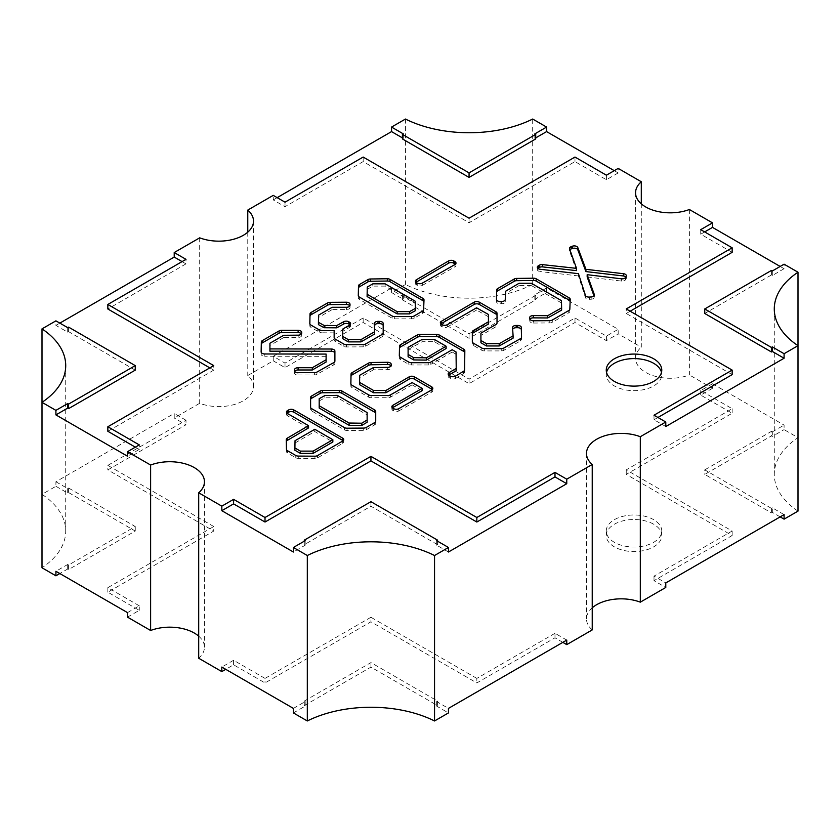 <?xml version="1.0" encoding="UTF-8"?>
<svg xmlns="http://www.w3.org/2000/svg" width="840" height="840" viewBox="0 0 840 840"><rect width="100%" height="100%" fill="white"/><g stroke="black" fill="none" stroke-linecap="round" stroke-linejoin="round"><path stroke-width="0.63" stroke-dasharray="4.2 3.15" d="M653.646 524.202A27.762 16.023 0 0 0 623.396 520.737A27.762 16.023 0 0 0 606.26 535.542A27.762 16.023 0 0 0 614.387 546.872A27.762 16.023 0 0 0 644.637 550.347A27.762 16.023 0 0 0 661.773 535.542A27.762 16.023 0 0 0 653.646 524.202M614.387 542.336A27.762 16.023 180 0 1 606.26 531.006A27.762 16.023 180 0 1 623.396 516.201A27.762 16.023 180 0 1 653.646 519.677A27.762 16.023 180 0 1 661.773 531.006A27.762 16.023 180 0 1 644.637 545.811A27.762 16.023 180 0 1 614.387 542.336M606.543 372.362A27.762 16.023 0 0 0 606.26 374.63A27.762 16.023 0 0 0 614.387 385.959A27.762 16.023 0 0 0 644.637 389.435A27.762 16.023 0 0 0 661.773 374.63A27.762 16.023 0 0 0 661.49 372.362M198.702 636.153A34.692 20.034 180 0 1 204.446 647.199A34.692 20.034 180 0 1 198.702 658.245M537.873 268.38A3.612 2.079 0 0 0 537.295 269.514A3.612 2.079 0 0 0 538.356 270.984A3.612 2.079 0 0 0 540.204 271.562L540.204 269.294M578.434 273.661L578.434 275.93L585.449 297.654A3.612 2.079 0 0 0 586.436 298.746A3.612 2.079 0 0 0 589.386 299.344L589.386 297.077M294.651 371.48A3.612 2.079 0 0 0 294.546 371.774L294.346 372.561A3.612 2.079 0 0 0 294.305 372.855A3.612 2.079 0 0 0 295.365 374.336A3.612 2.079 0 0 0 297.917 374.945L297.917 372.677M261.177 352.202L261.135 354.133A3.612 2.079 0 0 0 261.135 354.165A3.612 2.079 0 0 0 262.196 355.635A3.612 2.079 0 0 0 264.736 356.244L264.736 353.976M496.514 299.744L496.471 301.675A3.612 2.079 0 0 0 496.471 301.697A3.612 2.079 0 0 0 497.532 303.167A3.612 2.079 0 0 0 500.084 303.776L500.084 301.507M529.914 319.137A3.612 2.079 0 0 0 529.641 319.935A3.612 2.079 0 0 0 529.662 320.166L529.861 321.195A3.612 2.079 0 0 0 530.891 322.434A3.612 2.079 0 0 0 533.484 323.043L533.484 320.775M532.686 284.487A97.146 56.091 180 0 1 405.457 284.487L391.545 292.519L403.316 299.324L402.413 299.838L469.067 338.32L535.721 299.838L534.817 299.324L546.599 292.519L532.686 284.487L532.686 119.039M405.457 119.039L405.457 284.487M546.599 287.983L534.817 294.788L535.721 295.302L469.067 333.784L402.413 295.302L403.316 294.788L391.545 287.983L273.242 356.286L285.012 363.09L363.163 317.971L469.067 379.113L574.98 317.971L606.407 336.116L618.177 329.312L546.599 287.983L546.599 292.519M534.817 294.788L534.817 299.324M614.25 170.667L618.177 172.935L618.177 168.399M641.298 203.847L641.298 347.193L618.177 333.848L618.177 329.312M535.721 295.302L535.721 299.838M469.067 333.784L469.067 338.32M402.413 295.302L402.413 299.838M403.316 294.788L403.316 299.324M391.545 287.983L391.545 292.519M273.242 356.286L273.242 360.822L247.769 375.522A34.692 20.034 180 0 1 253.512 386.568A34.692 20.034 180 0 1 235.253 404.219A34.692 20.034 180 0 1 199.689 403.284L174.216 417.995L174.216 413.459L55.913 481.761L55.913 486.286L42 494.33A97.146 56.091 180 0 1 65.72 531.048A97.146 56.091 180 0 1 42 567.777M247.769 232.176L247.769 375.522M618.177 172.935L606.407 179.739L574.98 161.595L469.067 222.737L363.163 161.595L285.012 206.703L273.242 199.909L273.242 195.374M273.242 199.909L277.169 197.642M689.377 209.507L689.377 374.955A34.692 20.034 180 0 1 653.814 375.889A34.692 20.034 180 0 1 635.554 358.239A34.692 20.034 180 0 1 641.298 347.193M199.689 237.835L199.689 403.284M592.231 629.916A34.692 20.034 180 0 1 586.488 618.87A34.692 20.034 180 0 1 592.231 607.824M182.07 261.608L185.997 263.875L185.997 259.34M606.407 179.739L606.407 175.203M665.784 426.542L654.003 419.748L654.003 415.212M654.003 419.748L657.93 417.48M732.154 374.63L626.241 313.478L626.241 308.952M626.241 313.478L630.168 311.209M732.154 252.336L700.728 234.192L700.728 229.656M700.728 234.192L704.655 231.924M780.161 266.459L784.087 268.716L784.087 264.191M798 345.671L798 437.671L784.087 429.629L784.087 425.103L712.499 383.775L712.499 388.3L689.377 374.955M574.98 161.595L574.98 157.059M469.067 222.737L469.067 218.201M363.163 161.595L363.163 157.059M285.012 206.703L285.012 202.178M42 402.329L42 494.33M135.251 370.135L68.597 331.653L67.694 332.178L55.913 325.385L55.913 320.849M55.913 325.385L59.84 323.117M185.997 263.875L107.846 308.994M209.832 367.878L213.759 370.135L213.759 365.61M213.759 370.135L107.846 431.288M135.345 447.163L139.272 449.431L139.272 444.895M139.272 449.431L127.502 456.225M576.513 270.627L569.562 251.129L569.562 248.861M569.877 249.753A3.612 2.079 0 0 0 569.489 250.698A3.612 2.079 0 0 0 569.562 251.129M587.171 276.959L621.432 281.075A3.612 2.079 0 0 0 625.579 279.689L626.178 278.67A3.612 2.079 0 0 0 626.356 278.008A3.612 2.079 0 0 0 625.852 276.959M593.964 295.848L594.29 296.741L594.29 295.323M589.386 299.344L591.161 299.229A3.612 2.079 0 0 0 594.363 297.161A3.612 2.079 0 0 0 594.29 296.741M578.434 275.93L540.204 271.562M301.455 333.879A3.612 2.079 0 0 1 301.718 334.667L301.718 332.409M301.718 334.667L301.718 335.349A3.612 2.079 0 0 1 298.158 337.439L283.731 337.533L283.731 335.276M283.731 337.533L269.923 345.503L269.923 343.245M269.923 345.503L269.923 351.183M297.917 374.945L314.401 374.945A3.612 2.079 0 0 0 316.932 374.346L333.806 364.833A3.612 2.079 0 0 0 334.897 363.342L334.897 351.099M334.897 363.342L334.897 361.074M326.109 362.019L326.109 354.081M326.109 356.349L264.736 356.244M342.741 329.081L342.741 331.338L349.534 327.421A3.612 2.079 0 0 0 350.595 325.941A3.612 2.079 0 0 0 350.018 324.818M342.741 331.338L342.741 338.678M374.567 334.047L374.388 325.721A3.612 2.079 0 0 0 374.388 325.742M334.152 330.614L334.152 339.885A3.612 2.079 0 0 0 335.213 341.355L343.844 346.343A3.612 2.079 0 0 0 346.437 346.952L363.122 346.836A3.612 2.079 0 0 0 365.631 346.227L382.116 336.714A3.612 2.079 0 0 0 383.177 335.233L383.177 323.453M383.177 335.233L383.177 332.976M334.152 332.871L321.815 332.787L321.815 330.519M309.855 323.873L309.813 325.805A3.612 2.079 0 0 0 309.813 325.836A3.612 2.079 0 0 0 310.873 327.306L319.316 332.178A3.612 2.079 0 0 0 321.815 332.787M349.808 305.886A3.612 2.079 0 0 1 350.007 306.569L350.007 304.3M350.007 306.569L350.007 307.471A3.612 2.079 0 0 1 346.395 309.561L332.189 309.561L332.189 307.293M332.189 309.561L318.581 317.415L318.581 315.147M318.581 317.415L318.423 324.608M500.084 303.776L501.648 303.776A3.612 2.079 0 0 0 505.26 301.718L505.26 299.46M533.484 323.043L549.78 322.928A3.612 2.079 0 0 0 552.29 322.319L568.775 312.806A3.612 2.079 0 0 0 569.835 311.377L570.224 301.633A3.612 2.079 0 0 0 570.224 301.581A3.612 2.079 0 0 0 570.15 301.161M561.614 310.118L561.456 300.647M561.456 302.915L531.363 285.537L531.363 283.269M531.363 285.537L519.067 285.537L519.067 283.269M519.067 285.537L505.439 293.601L505.439 291.333M505.439 293.601L505.26 301.718M440.916 323.904A3.612 2.079 0 0 0 440.339 325.038A3.612 2.079 0 0 0 441.389 326.508L442.176 326.97A3.612 2.079 0 0 0 447.279 326.97L447.279 324.702M497.018 315.525L497.018 313.257L497.018 315.525A3.612 2.079 0 0 0 497.018 315.504L497.018 323.001M480.921 333.155L480.921 335.423L495.957 326.739A3.612 2.079 0 0 0 497.018 325.269M480.921 335.423L480.921 342.762M513.093 338.131L512.568 327.611M512.673 329.291A3.612 2.079 0 0 0 512.568 329.794A3.612 2.079 0 0 0 512.568 329.879M521.504 337.47L521.545 339.402A3.612 2.079 0 0 0 521.545 339.402L521.545 337.187M472.332 343.959L472.332 341.702L472.332 343.959A3.612 2.079 0 0 0 473.382 345.44L481.824 350.312A3.612 2.079 0 0 0 484.376 350.921L501.26 350.921A3.612 2.079 0 0 0 503.78 350.322L520.464 340.925A3.612 2.079 0 0 0 521.545 339.433L521.545 337.166M472.332 334.215L472.332 331.947M488.429 324.062L488.429 314.475M488.429 316.743L476.564 310.065L476.564 307.797M476.564 310.065L447.279 326.97M448.77 375.123A3.612 2.079 0 0 0 448.193 376.257A3.612 2.079 0 0 0 449.243 377.727L450.419 378.409A3.612 2.079 0 0 0 455.584 378.378L455.584 376.11M456.225 370.755L456.046 351.971M456.046 354.239L452.193 352.012L452.193 349.745M452.193 352.012L430.794 364.361L430.794 362.093M399.357 356.055L399.315 357.987A3.612 2.079 0 0 0 399.315 358.019A3.612 2.079 0 0 0 400.376 359.489L408.807 364.361A3.612 2.079 0 0 0 411.358 364.969L428.243 364.969A3.612 2.079 0 0 0 430.794 364.361M455.584 378.378L463.638 373.506A3.612 2.079 0 0 0 464.636 372.078L464.825 352.926A3.612 2.079 0 0 0 464.825 352.916A3.612 2.079 0 0 0 464.804 352.695M392.438 407.873A3.612 2.079 0 0 0 391.86 409.007A3.612 2.079 0 0 0 392.91 410.477L393.697 410.939A3.612 2.079 0 0 0 398.79 410.939L398.79 408.681M422.163 390.653L412.125 384.856L412.125 382.589M412.125 384.856L390.537 397.12L390.537 394.853M350.879 384.048L350.837 385.98A3.612 2.079 0 0 0 350.837 386.001A3.612 2.079 0 0 0 351.897 387.481L368.571 397.11A3.612 2.079 0 0 0 371.123 397.719L388.006 397.719A3.612 2.079 0 0 0 390.537 397.12M391.02 365.946A3.612 2.079 0 0 1 391.219 366.629L391.219 364.361M391.219 366.629L391.219 365.264M373.422 367.553L373.422 369.82L387.702 369.621A3.612 2.079 0 0 0 391.219 367.531M373.422 369.82L359.625 377.591L359.625 375.322M359.625 377.591L359.625 384.689M398.79 410.939L431.76 392.133A3.612 2.079 0 0 0 432.831 390.653A3.612 2.079 0 0 0 432.254 389.519M310.601 409.458L310.601 407.19L310.601 409.458A3.612 2.079 0 0 0 311.661 410.939L344.431 429.86A3.612 2.079 0 0 0 347.025 430.469L363.709 430.353A3.612 2.079 0 0 0 366.219 429.744L374.661 424.872A3.612 2.079 0 0 0 375.721 423.402L375.721 411.39M375.721 423.402L375.721 421.134M310.601 399.714L310.601 397.446M287.038 413.196A3.612 2.079 0 0 0 286.461 414.33A3.612 2.079 0 0 0 287.511 415.81L287.511 413.543M286.304 441.556A3.612 2.079 0 0 0 286.262 441.872L286.461 451.521A3.612 2.079 0 0 0 287.522 452.97L295.764 457.737A3.612 2.079 0 0 0 298.263 458.346L314.947 458.462A3.612 2.079 0 0 0 317.552 457.842L342.668 443.342A3.612 2.079 0 0 0 343.728 441.872A3.612 2.079 0 0 0 343.14 440.738M286.262 439.604L286.262 441.872A3.612 2.079 0 0 0 286.262 441.893L286.262 439.625M308.543 427.938L287.511 415.81M415.989 282.324A3.612 2.079 0 0 0 415.411 283.447A3.612 2.079 0 0 0 416.472 284.928L417.249 285.38A3.612 2.079 0 0 0 422.342 285.39L422.342 283.122M422.342 285.39L454.923 266.805A3.612 2.079 0 0 0 455.994 265.325A3.612 2.079 0 0 0 455.417 264.191M358.334 295.89L358.292 297.822A3.612 2.079 0 0 0 358.292 297.843A3.612 2.079 0 0 0 359.352 299.313L392.133 318.244A3.612 2.079 0 0 0 394.685 318.854L411.558 318.854A3.612 2.079 0 0 0 414.11 318.244L422.552 313.362A3.612 2.079 0 0 0 423.612 311.945L424.001 302.201A3.612 2.079 0 0 0 424.001 302.148A3.612 2.079 0 0 0 423.927 301.728M408.104 356.695L408.104 349.598L422.079 341.733L434.228 341.639L446.124 348.506M319.19 408.03L319.19 400.953L324.912 397.814L337.292 397.625L367.132 414.855L367.132 422.226M294.871 450.198L295.029 442.974L314.8 431.56L332.85 441.987M367.101 296.541L367.258 289.317L372.824 286.104L385.14 286.104L415.233 303.471L415.391 310.674M408.104 349.598L408.104 347.34M422.079 341.733L422.079 339.465M434.228 341.639L434.228 339.37M319.19 400.953L319.19 398.685M324.912 397.814L324.912 395.546M337.292 397.625L337.292 395.356M367.132 414.855L367.132 412.587M295.029 442.974L295.029 440.706M314.8 431.56L314.8 429.293M385.14 286.104L385.14 283.836M372.824 286.104L372.824 283.836M415.233 303.471L415.233 301.214M367.258 289.317L367.258 287.049M784.087 268.716L772.307 275.52L771.404 274.995L704.75 313.478M448.455 552.017L436.685 545.212L437.588 544.698L370.933 506.216L304.28 544.698L305.183 545.212L293.401 552.017M535.721 138.925L534.817 138.411L535.721 137.886M402.413 137.886L403.316 138.411L402.413 138.925M798 511.119A97.146 56.091 180 0 1 774.28 474.39A97.146 56.091 180 0 1 798 437.671M772.307 275.52L772.307 270.984M771.404 274.995L771.404 270.469M780.161 516.884L772.307 512.358L771.404 512.873L704.75 474.39L771.404 435.907L772.307 436.433L784.087 429.629M784.087 514.615L772.307 507.822L772.307 512.358M772.307 507.822L771.404 508.347L771.404 512.873M771.404 508.347L704.75 469.865L704.75 474.39M704.75 469.865L771.404 431.382L771.404 435.907M771.404 431.382L772.307 431.897L772.307 436.433M772.307 431.897L784.087 425.103M712.499 383.775L700.728 390.569L732.154 408.713L626.241 469.865L732.154 531.006L654.003 576.125L665.784 582.918M712.499 388.3L700.728 395.105L732.154 413.249L626.241 474.39L732.154 535.542L654.003 580.661L665.784 587.454M700.728 390.569L700.728 395.105M273.242 360.822L285.012 367.616L363.163 322.507L469.067 383.649L574.98 322.507L606.407 340.651L618.177 333.848M285.012 363.09L285.012 367.616M127.502 617.138L139.272 610.344L107.846 592.2L213.759 531.048L107.846 469.906L185.997 424.788L174.216 417.995M127.502 612.612L139.272 605.808L139.272 610.344M562.832 642.359L554.988 637.823L476.837 682.941L370.933 621.8L265.02 682.941L233.594 664.797L225.75 669.333M566.759 640.091L554.988 633.297L554.988 637.823M554.988 633.297L476.837 678.405L476.837 682.941M476.837 678.405L370.933 617.264L370.933 621.8M370.933 617.264L265.02 678.405L265.02 682.941M265.02 678.405L233.594 660.261L233.594 664.797M233.594 660.261L221.823 667.065M139.272 605.808L107.846 587.664L107.846 592.2M107.846 587.664L213.759 526.523L213.759 531.048M213.759 526.523L107.846 465.37L107.846 469.906M107.846 465.37L185.997 420.252L185.997 424.788M185.997 420.252L174.216 413.459M363.163 317.971L363.163 322.507M469.067 379.113L469.067 383.649M574.98 317.971L574.98 322.507M606.407 336.116L606.407 340.651M732.154 408.713L732.154 413.249M626.241 469.865L626.241 474.39M732.154 531.006L732.154 535.542M654.003 576.125L654.003 580.661M55.913 481.761L67.694 488.555L68.597 488.04L135.251 526.523L68.597 565.005L67.694 564.48L55.913 571.284M293.401 708.393L305.183 701.589L304.28 701.075L370.933 662.592L437.588 701.075L436.685 701.589L448.455 708.393M436.685 545.212L436.685 540.676M370.933 506.216L370.933 501.68M304.28 544.698L304.28 541.202M437.588 544.698L437.588 541.202M305.183 545.212L305.183 540.676M293.401 712.929L305.183 706.125L304.28 705.611L370.933 667.128L437.588 705.611L436.685 706.125L448.455 712.929M305.183 701.589L305.183 706.125M304.28 701.075L304.28 705.611M370.933 662.592L370.933 667.128M437.588 701.075L437.588 705.611M436.685 701.589L436.685 706.125M68.597 331.653L68.597 327.127M67.694 332.178L67.694 327.642M55.913 486.286L67.694 493.091L68.597 492.566L135.251 531.048L68.597 569.53L67.694 569.016L59.84 573.542M67.694 488.555L67.694 493.091M68.597 488.04L68.597 492.566M135.251 526.523L135.251 531.048M68.597 565.005L68.597 569.53M67.694 564.48L67.694 569.016M403.316 138.411L403.316 133.875M534.817 138.411L534.817 133.875M626.178 278.67L626.178 276.402M625.579 279.689L625.579 277.421M621.432 281.075L621.432 278.806M591.161 299.229L591.161 296.971M585.449 297.654L585.449 295.397M298.158 337.439L298.158 335.171M333.806 364.833L333.806 362.565M316.932 374.346L316.932 372.078M314.401 374.945L314.401 372.677M294.346 372.561L294.346 370.892M349.534 327.421L349.534 325.154M382.116 336.714L382.116 334.446M365.631 346.227L365.631 343.959M363.122 346.836L363.122 344.568M346.437 346.952L346.437 344.683M343.844 346.343L343.844 344.075M335.213 341.355L335.213 339.087M334.152 339.885L334.152 337.617M319.316 332.178L319.316 329.91M310.873 327.306L310.873 325.038M346.395 309.561L346.395 307.293M501.648 303.776L501.648 301.507M496.471 301.675L496.471 299.45M570.224 301.633L570.224 299.366M569.835 311.377L569.835 309.11M568.775 312.806L568.775 310.538M552.29 322.319L552.29 320.05M549.78 322.928L549.78 320.659M529.861 321.195L529.861 318.927M529.662 320.166L529.662 317.909M442.176 326.97L442.176 324.702M441.389 326.508L441.389 324.25M495.957 326.739L495.957 324.471M520.464 340.925L520.464 338.656M503.78 350.322L503.78 348.065M501.26 350.921L501.26 348.653M484.376 350.921L484.376 348.653M481.824 350.312L481.824 348.044M473.382 345.44L473.382 343.171M450.419 378.409L450.419 376.142M449.243 377.727L449.243 375.469M428.243 364.969L428.243 362.702M411.358 364.969L411.358 362.702M408.807 364.361L408.807 362.093M400.376 359.489L400.376 357.221M464.636 372.078L464.636 369.81M463.638 373.506L463.638 371.238M393.697 410.939L393.697 408.671M392.91 410.477L392.91 408.219M388.006 397.719L388.006 395.451M371.123 397.719L371.123 395.451M368.571 397.11L368.571 394.842M351.897 387.481L351.897 385.214M387.702 369.621L387.702 367.353M431.76 392.133L431.76 389.865M374.661 424.872L374.661 422.604M366.219 429.744L366.219 427.476M363.709 430.353L363.709 428.085M347.025 430.469L347.025 428.201M344.431 429.86L344.431 427.592M311.661 410.939L311.661 408.671M342.668 443.342L342.668 441.074M317.552 457.842L317.552 455.584M314.947 458.462L314.947 456.194M298.263 458.346L298.263 456.078M295.764 457.737L295.764 455.469M287.522 452.97L287.522 450.713M286.461 451.521L286.461 449.264M417.249 285.38L417.249 283.112M416.472 284.928L416.472 282.66M454.923 266.805L454.923 264.537M424.001 302.201L424.001 299.933M423.612 311.945L423.612 309.677M422.552 313.362L422.552 311.105M414.11 318.244L414.11 315.977M411.558 318.854L411.558 316.586M394.685 318.854L394.685 316.586M392.133 318.244L392.133 315.977M359.352 299.313L359.352 297.056M606.26 531.006L606.26 535.542M606.26 374.63L606.26 370.094M204.446 481.761L204.446 647.199M661.773 374.63L661.773 370.094M635.554 192.801L635.554 358.239M253.512 221.13L253.512 386.568M586.488 453.432L586.488 618.87M537.295 269.514L537.295 267.246M569.489 250.698L569.489 248.441M626.356 278.008L626.356 275.751M594.363 297.161L594.363 294.893M294.305 372.855L294.305 370.598M350.595 325.941L350.595 323.683M496.471 301.697L496.471 299.429M570.224 301.581L570.224 299.313M529.641 319.935L529.641 317.678M440.339 325.038L440.339 322.77M512.568 329.794L512.568 327.537M448.193 376.257L448.193 373.989M391.86 409.007L391.86 406.739M432.831 390.653L432.831 388.385M286.461 414.33L286.461 412.062M343.728 441.872L343.728 439.604M415.411 283.447L415.411 281.19M455.994 265.325L455.994 263.057M424.001 302.148L424.001 299.88M774.28 308.952L774.28 474.39M661.773 531.006L661.773 535.542M65.72 365.61L65.72 531.048"/><path stroke-width="1.26" d="M653.646 358.764A27.762 16.023 0 0 0 623.396 355.288A27.762 16.023 0 0 0 606.26 370.094A27.762 16.023 0 0 0 614.387 381.423A27.762 16.023 0 0 0 644.637 384.899A27.762 16.023 0 0 0 661.773 370.094A27.762 16.023 0 0 0 653.646 358.764M661.49 372.362A27.762 16.023 0 0 0 653.646 363.3A27.762 16.023 0 0 0 625.244 359.425A27.762 16.023 0 0 0 606.543 372.362M198.702 492.807L198.702 658.245L221.823 671.601L221.823 667.065L293.401 708.393L293.401 712.929L307.314 720.962A97.146 56.091 180 0 1 434.543 720.962L448.455 712.929L448.455 708.393L566.759 640.091L566.759 644.626L592.231 629.916L592.231 464.478L566.759 479.178L554.988 472.385L476.837 517.493L370.933 456.351L265.02 517.493L233.594 499.349L221.823 506.153L198.702 492.807A34.692 20.034 0 0 0 204.446 481.761A34.692 20.034 0 0 0 194.282 467.596A34.692 20.034 0 0 0 150.623 465.045L150.623 630.494A34.692 20.034 180 0 1 194.282 633.034A34.692 20.034 180 0 1 198.702 636.153M538.356 268.716A3.612 2.079 0 0 0 540.204 269.294L578.434 273.661L585.449 295.397A3.612 2.079 0 0 0 586.436 296.489A3.612 2.079 0 0 0 589.386 297.077L591.161 296.971A3.612 2.079 0 0 0 594.363 294.893A3.612 2.079 0 0 0 594.29 294.473L587.171 274.691L621.432 278.806A3.612 2.079 0 0 0 625.579 277.421L626.178 276.402A3.612 2.079 0 0 0 626.356 275.751A3.612 2.079 0 0 0 623.469 273.704L585.932 269.325L577.794 247.548A3.612 2.079 0 0 0 572.271 246.246L571.095 246.708A3.612 2.079 0 0 0 569.489 248.441A3.612 2.079 0 0 0 569.562 248.861L576.513 268.359L542.556 264.632A3.612 2.079 0 0 0 539.332 265.209L538.356 265.776A3.612 2.079 0 0 0 537.295 267.246A3.612 2.079 0 0 0 538.356 268.716M295.365 372.068A3.612 2.079 0 0 0 297.917 372.677L314.401 372.677A3.612 2.079 0 0 0 316.932 372.078L333.806 362.565A3.612 2.079 0 0 0 334.897 361.074L334.897 351.099A3.612 2.079 0 0 0 331.296 349.02L269.923 348.915L269.923 343.245L283.731 335.276L298.158 335.171A3.612 2.079 0 0 0 301.718 333.081L301.718 332.409A3.612 2.079 0 0 0 298.116 330.32L281.631 330.32A3.612 2.079 0 0 0 279.08 330.929L262.395 340.568A3.612 2.079 0 0 0 261.334 342.017L261.135 351.876A3.612 2.079 0 0 0 261.135 351.897A3.612 2.079 0 0 0 262.196 353.367A3.612 2.079 0 0 0 264.736 353.976L326.109 354.081L326.109 359.762L312.322 367.721L298.116 367.721A3.612 2.079 0 0 0 294.546 369.506L294.346 370.293A3.612 2.079 0 0 0 294.305 370.598A3.612 2.079 0 0 0 295.365 372.068M497.532 300.899A3.612 2.079 0 0 0 500.084 301.507L501.648 301.507A3.612 2.079 0 0 0 505.26 299.46L505.439 291.333L519.067 283.269L531.363 283.269L561.456 300.647L561.614 307.85L547.701 315.693L533.295 315.588A3.612 2.079 0 0 0 529.641 317.678A3.612 2.079 0 0 0 529.662 317.909L529.861 318.927A3.612 2.079 0 0 0 530.891 320.166A3.612 2.079 0 0 0 533.484 320.775L549.78 320.659A3.612 2.079 0 0 0 552.29 320.05L568.775 310.538A3.612 2.079 0 0 0 569.835 309.11L570.224 299.366A3.612 2.079 0 0 0 570.224 299.313A3.612 2.079 0 0 0 569.174 297.843L536.193 278.806A3.612 2.079 0 0 0 533.558 278.197L516.684 278.418A3.612 2.079 0 0 0 514.216 279.027L497.721 288.55A3.612 2.079 0 0 0 496.671 290L496.471 299.407A3.612 2.079 0 0 0 496.471 299.429A3.612 2.079 0 0 0 497.532 300.899M277.169 197.642L391.545 131.607L391.545 127.071L405.457 119.039A97.146 56.091 0 0 0 532.686 119.039L546.599 127.071L546.599 131.607L614.25 170.667M59.84 323.117L174.216 257.082L174.216 252.546L199.689 237.835A34.692 20.034 0 0 0 235.253 238.77A34.692 20.034 0 0 0 253.512 221.13A34.692 20.034 0 0 0 247.769 210.084L273.242 195.374L285.012 202.178L363.163 157.059L469.067 218.201L574.98 157.059L606.407 175.203L618.177 168.399L641.298 181.755L641.298 203.847M247.769 210.084L247.769 232.176M641.298 181.755A34.692 20.034 0 0 0 635.554 192.801A34.692 20.034 0 0 0 653.814 210.441A34.692 20.034 0 0 0 689.377 209.507L712.499 222.863L700.728 229.656L732.154 247.8L626.241 308.952L732.154 370.094L654.003 415.212L665.784 422.006L640.311 436.716A34.692 20.034 0 0 0 604.748 435.781A34.692 20.034 0 0 0 586.488 453.432A34.692 20.034 0 0 0 592.231 464.478M640.311 436.716L640.311 602.165L665.784 587.454L665.784 582.918L784.087 514.615L784.087 519.152L798 511.119L798 345.671L784.087 353.714L784.087 358.239L665.784 426.542L665.784 422.006M592.231 607.824A34.692 20.034 180 0 1 640.311 602.165M221.823 510.689L233.594 503.885L265.02 522.029L370.933 460.887L476.837 522.029L554.988 476.91L566.759 483.714L448.455 552.017L448.455 547.481L434.543 555.513A97.146 56.091 0 0 0 307.314 555.513L293.401 547.481L293.401 552.017L221.823 510.689L221.823 506.153M233.594 503.885L233.594 499.349M174.216 252.546L185.997 259.34L107.846 304.458L213.759 365.61L107.846 426.752L139.272 444.895L127.502 451.7L150.623 465.045M174.216 257.082L182.07 261.608M348.757 321.752A3.612 2.079 0 0 0 343.718 321.72L336.735 325.553L324.114 325.458L318.423 322.34L318.581 315.147L332.189 307.293L346.395 307.293A3.612 2.079 0 0 0 350.007 305.204L350.007 304.3A3.612 2.079 0 0 0 346.353 302.221L330.068 302.337A3.612 2.079 0 0 0 327.558 302.946L311.073 312.459A3.612 2.079 0 0 0 310.012 313.908L309.813 323.547A3.612 2.079 0 0 0 309.813 323.568A3.612 2.079 0 0 0 310.873 325.038L319.316 329.91A3.612 2.079 0 0 0 321.815 330.519L334.152 330.614L334.152 337.617A3.612 2.079 0 0 0 335.213 339.087L343.844 344.075A3.612 2.079 0 0 0 346.437 344.683L363.122 344.568A3.612 2.079 0 0 0 365.631 343.959L382.116 334.446A3.612 2.079 0 0 0 383.177 332.976L383.177 323.453A3.612 2.079 0 0 0 379.565 321.373L378 321.373A3.612 2.079 0 0 0 374.388 323.453A3.612 2.079 0 0 0 374.388 323.474L374.567 331.779L361.001 339.612L348.285 339.612L342.741 336.409L342.741 329.081L349.534 325.154A3.612 2.079 0 0 0 350.595 323.683A3.612 2.079 0 0 0 349.534 322.203L348.757 321.752L348.757 324.019A3.612 2.079 0 0 0 343.718 323.988L343.718 321.72M442.176 324.702A3.612 2.079 0 0 0 447.279 324.702L476.564 307.797L488.429 314.475L488.429 321.794L473.382 330.477A3.612 2.079 0 0 0 472.332 331.947L472.332 341.702A3.612 2.079 0 0 0 473.382 343.171L481.824 348.044A3.612 2.079 0 0 0 484.376 348.653L501.26 348.653A3.612 2.079 0 0 0 503.78 348.065L520.464 338.656A3.612 2.079 0 0 0 521.545 337.166A3.612 2.079 0 0 0 521.545 337.144L521.346 327.506A3.612 2.079 0 0 0 517.745 325.447L516.169 325.447A3.612 2.079 0 0 0 512.568 327.537A3.612 2.079 0 0 0 512.568 327.611L513.093 335.864L499.202 343.697L486.465 343.697L480.921 340.494L480.921 333.155L495.957 324.471A3.612 2.079 0 0 0 497.018 323.001L497.018 313.257A3.612 2.079 0 0 0 495.957 311.776L479.273 302.148A3.612 2.079 0 0 0 474.159 302.159L441.378 321.31A3.612 2.079 0 0 0 440.339 322.77A3.612 2.079 0 0 0 441.389 324.25L442.176 324.702M450.419 376.142A3.612 2.079 0 0 0 455.584 376.11L463.638 371.238A3.612 2.079 0 0 0 464.636 369.81L464.825 350.658A3.612 2.079 0 0 0 464.825 350.647A3.612 2.079 0 0 0 463.774 349.178L439.236 335.013A3.612 2.079 0 0 0 436.685 334.404L419.8 334.404A3.612 2.079 0 0 0 417.249 335.013L400.565 344.642A3.612 2.079 0 0 0 399.514 346.091L399.315 355.719A3.612 2.079 0 0 0 399.315 355.751A3.612 2.079 0 0 0 400.376 357.221L408.807 362.093A3.612 2.079 0 0 0 411.358 362.702L428.243 362.702A3.612 2.079 0 0 0 430.794 362.093L452.193 349.745L456.046 351.971L456.225 368.487L449.243 372.519A3.612 2.079 0 0 0 448.193 373.989A3.612 2.079 0 0 0 449.243 375.469L450.419 376.142M393.697 408.671A3.612 2.079 0 0 0 398.79 408.681L431.76 389.865A3.612 2.079 0 0 0 432.831 388.385A3.612 2.079 0 0 0 431.781 386.915L414.309 376.824A3.612 2.079 0 0 0 409.185 376.834L385.906 390.495L373.601 390.495L359.625 382.421L359.625 375.322L373.422 367.553L387.702 367.353A3.612 2.079 0 0 0 391.219 365.264L391.219 364.361A3.612 2.079 0 0 0 387.524 362.281L371.038 362.502A3.612 2.079 0 0 0 368.582 363.111L352.086 372.635A3.612 2.079 0 0 0 351.036 374.084L350.837 383.712A3.612 2.079 0 0 0 350.837 383.733A3.612 2.079 0 0 0 351.897 385.214L368.571 394.842A3.612 2.079 0 0 0 371.123 395.451L388.006 395.451A3.612 2.079 0 0 0 390.537 394.853L412.125 382.589L422.163 388.385L392.91 405.269A3.612 2.079 0 0 0 391.86 406.739A3.612 2.079 0 0 0 392.91 408.219L393.697 408.671M322.602 390.495A3.612 2.079 0 0 0 320.093 391.104L311.661 395.976A3.612 2.079 0 0 0 310.601 397.446L310.601 407.19A3.612 2.079 0 0 0 311.661 408.671L344.431 427.592A3.612 2.079 0 0 0 347.025 428.201L363.709 428.085A3.612 2.079 0 0 0 366.219 427.476L374.661 422.604A3.612 2.079 0 0 0 375.721 421.134L375.721 411.39A3.612 2.079 0 0 0 374.661 409.909L341.88 390.989A3.612 2.079 0 0 0 339.286 390.38L322.602 390.495L322.602 392.763A3.612 2.079 0 0 0 320.093 393.372L320.093 391.104M287.511 410.592A3.612 2.079 0 0 0 286.461 412.062A3.612 2.079 0 0 0 287.511 413.543L308.543 425.681L287.301 438.144A3.612 2.079 0 0 0 286.262 439.604A3.612 2.079 0 0 0 286.262 439.625L286.461 449.264A3.612 2.079 0 0 0 287.522 450.713L295.764 455.469A3.612 2.079 0 0 0 298.263 456.078L314.947 456.194A3.612 2.079 0 0 0 317.552 455.584L342.668 441.074A3.612 2.079 0 0 0 343.728 439.604A3.612 2.079 0 0 0 342.668 438.134L293.8 409.909A3.612 2.079 0 0 0 288.697 409.909L287.511 410.592L287.511 412.86A3.612 2.079 0 0 0 287.038 413.196M417.249 283.112A3.612 2.079 0 0 0 422.342 283.122L454.923 264.537A3.612 2.079 0 0 0 455.994 263.057A3.612 2.079 0 0 0 454.933 261.587L453.757 260.904A3.612 2.079 0 0 0 448.644 260.915L416.451 279.72A3.612 2.079 0 0 0 415.411 281.19A3.612 2.079 0 0 0 416.472 282.66L417.249 283.112M370.461 278.985A3.612 2.079 0 0 0 367.994 279.594L359.552 284.477A3.612 2.079 0 0 0 358.491 285.915L358.292 295.554A3.612 2.079 0 0 0 358.292 295.575A3.612 2.079 0 0 0 359.352 297.056L392.133 315.977A3.612 2.079 0 0 0 394.685 316.586L411.558 316.586A3.612 2.079 0 0 0 414.11 315.977L422.552 311.105A3.612 2.079 0 0 0 423.612 309.677L424.001 299.933A3.612 2.079 0 0 0 424.001 299.88A3.612 2.079 0 0 0 422.951 298.41L389.97 279.373A3.612 2.079 0 0 0 387.334 278.764L370.461 278.985L370.461 281.253A3.612 2.079 0 0 0 367.994 281.862L367.994 279.594M657.93 417.48L732.154 374.63L732.154 370.094M630.168 311.209L732.154 252.336L732.154 247.8M704.655 231.924L712.499 227.388L712.499 222.863M712.499 227.388L780.161 266.459M784.087 358.239L772.307 351.445L771.404 351.96L704.75 313.478L704.75 308.952L771.404 270.469L772.307 270.984L784.087 264.191L798 272.223L798 345.671A97.146 56.091 0 0 1 774.28 308.952A97.146 56.091 0 0 1 798 272.223M127.502 451.7L127.502 456.225L55.913 414.897L55.913 410.372L42 402.329A97.146 56.091 0 0 0 65.72 365.61A97.146 56.091 0 0 0 42 328.881L42 567.777L55.913 575.809L55.913 571.284L127.502 612.612L127.502 617.138L150.623 630.494M42 328.881L55.913 320.849L67.694 327.642L68.597 327.127L135.251 365.61L135.251 370.135L68.597 408.618L68.597 404.093L135.251 365.61M209.832 367.878L107.846 308.994L107.846 304.458M135.345 447.163L107.846 431.288L107.846 426.752M307.314 555.513L307.314 720.962M265.02 522.029L265.02 517.493M370.933 460.887L370.933 456.351M476.837 522.029L476.837 517.493M554.988 476.91L554.988 472.385M566.759 483.714L566.759 479.178M434.543 555.513L434.543 720.962M576.513 268.359L576.513 270.627L542.556 266.899A3.612 2.079 0 0 0 539.332 267.477L538.356 268.044A3.612 2.079 0 0 0 537.873 268.38M585.932 269.325L585.932 271.593L577.794 249.805A3.612 2.079 0 0 0 572.271 248.514L571.095 248.966A3.612 2.079 0 0 0 569.877 249.753M585.932 271.593L623.469 275.971L623.469 273.704M625.852 276.959A3.612 2.079 0 0 0 623.469 275.971M593.964 295.848L587.171 276.959L587.171 274.691M301.455 333.879A3.612 2.079 0 0 0 298.116 332.588L298.116 330.32M334.897 353.367A3.612 2.079 0 0 0 331.296 351.288L269.923 351.183L269.923 348.915M312.322 367.721L312.322 369.978L298.116 369.978A3.612 2.079 0 0 0 294.651 371.48M312.322 369.978L326.109 362.019L326.109 359.762M261.177 352.202L261.334 342.017M298.116 332.588L281.631 332.588A3.612 2.079 0 0 0 279.08 333.197L262.395 342.825A3.612 2.079 0 0 0 261.334 344.284M348.757 324.019L349.534 324.471L349.534 322.203M348.285 339.612L348.285 341.88L342.741 338.678L342.741 336.409M348.285 341.88L361.001 341.88L361.001 339.612M361.001 341.88L374.567 334.047L374.567 331.779M383.177 325.721A3.612 2.079 0 0 0 379.565 323.631L378 323.631A3.612 2.079 0 0 0 374.43 325.406M309.855 323.873L310.012 313.908M349.808 305.886A3.612 2.079 0 0 0 346.353 304.49L330.068 304.594A3.612 2.079 0 0 0 327.558 305.214L311.073 314.727A3.612 2.079 0 0 0 310.012 316.176M324.114 325.458L324.114 327.726L318.423 324.608L318.423 322.34M324.114 327.726L336.735 327.82L336.735 325.553M336.735 327.82L343.718 323.988M496.514 299.744L496.671 290M570.15 301.161A3.612 2.079 0 0 0 569.174 300.111L536.193 281.075A3.612 2.079 0 0 0 533.558 280.466L516.684 280.686A3.612 2.079 0 0 0 514.216 281.295L497.721 290.819A3.612 2.079 0 0 0 496.671 292.268M547.701 315.693L547.701 317.961L533.295 317.856A3.612 2.079 0 0 0 529.914 319.137M547.701 317.961L561.614 310.118L561.614 307.85M497.018 315.504A3.612 2.079 0 0 0 495.957 314.044L479.273 304.416A3.612 2.079 0 0 0 474.159 304.427L441.378 323.579A3.612 2.079 0 0 0 440.916 323.904M486.465 343.697L486.465 345.965L480.921 342.762L480.921 340.494M486.465 345.965L499.202 345.965L499.202 343.697M499.202 345.965L513.093 338.131L513.093 335.864M521.504 337.47L521.346 329.774A3.612 2.079 0 0 0 517.745 327.716L516.169 327.716A3.612 2.079 0 0 0 512.673 329.291M472.332 341.702L472.332 334.215A3.612 2.079 0 0 1 473.382 332.745L488.429 324.062L488.429 321.794M456.225 368.487L456.225 370.755L449.243 374.787A3.612 2.079 0 0 0 448.77 375.123M399.357 356.055L399.514 346.091M464.804 352.695A3.612 2.079 0 0 0 463.774 351.445L439.236 337.281A3.612 2.079 0 0 0 436.685 336.672L419.8 336.672A3.612 2.079 0 0 0 417.249 337.281L400.565 346.909A3.612 2.079 0 0 0 399.514 348.358M422.163 388.385L422.163 390.653L392.91 407.536A3.612 2.079 0 0 0 392.438 407.873M350.879 384.048L351.036 374.084M391.02 365.946A3.612 2.079 0 0 0 387.524 364.539L371.038 364.77A3.612 2.079 0 0 0 368.582 365.379L352.086 374.903A3.612 2.079 0 0 0 351.036 376.352M373.601 390.495L373.601 392.763L359.625 384.689L359.625 382.421M373.601 392.763L385.906 392.763L385.906 390.495M385.906 392.763L409.185 379.103L409.185 376.834M432.254 389.519A3.612 2.079 0 0 0 431.781 389.172L414.309 379.092A3.612 2.079 0 0 0 409.185 379.103M322.602 392.763L339.286 392.647L339.286 390.38M375.721 413.647A3.612 2.079 0 0 0 374.661 412.178L341.88 393.256A3.612 2.079 0 0 0 339.286 392.647M310.601 407.19L310.601 399.714A3.612 2.079 0 0 1 311.661 398.244L320.093 393.372M287.511 412.86L288.697 412.178L288.697 409.909M343.14 440.738A3.612 2.079 0 0 0 342.668 440.391L293.8 412.178A3.612 2.079 0 0 0 288.697 412.178M308.543 425.681L308.543 427.938L287.301 440.412A3.612 2.079 0 0 0 286.304 441.556M455.417 264.191A3.612 2.079 0 0 0 454.933 263.844L453.757 263.172A3.612 2.079 0 0 0 448.644 263.172L416.451 281.988A3.612 2.079 0 0 0 415.989 282.324M370.461 281.253L387.334 281.032L387.334 278.764M423.927 301.728A3.612 2.079 0 0 0 422.951 300.678L389.97 281.642A3.612 2.079 0 0 0 387.334 281.032M358.334 295.89L358.491 285.915M367.994 281.862L359.552 286.734A3.612 2.079 0 0 0 358.491 288.183M446.124 346.238L446.124 348.506L426.374 360.098L413.679 359.919L408.104 356.695L408.104 347.34L422.079 339.465L434.228 339.37L446.124 346.238L426.374 357.84L413.679 357.651L408.104 354.428M367.132 419.958L367.132 422.226L361.767 425.481L349.104 425.303L319.19 408.03L319.19 398.685L324.912 395.546L337.292 395.356L367.132 412.587L367.132 419.958L361.767 423.224L349.104 423.034L319.19 405.762M332.85 439.719L332.85 441.987L313.11 453.38L300.394 453.38L294.871 450.198L295.029 440.706L314.8 429.293L332.85 439.719L313.11 451.122L300.394 451.122L294.871 447.93M415.391 308.406L415.391 310.674L409.531 313.887L397.152 313.887L367.101 296.541L367.258 287.049L372.824 283.836L385.14 283.836L415.233 301.214L415.391 308.406L409.531 311.63L397.152 311.63L367.101 294.273M426.374 360.098L426.374 357.84M413.679 359.919L413.679 357.651M349.104 425.303L349.104 423.034M361.767 425.481L361.767 423.224M313.11 453.38L313.11 451.122M300.394 453.38L300.394 451.122M409.531 313.887L409.531 311.63M397.152 313.887L397.152 311.63M55.913 414.897L67.694 408.104L68.597 408.618M535.721 137.886L546.599 131.607M391.545 127.071L403.316 133.875L402.413 134.389L402.413 138.925L469.067 177.408L535.721 138.925L535.721 134.389L534.817 133.875L546.599 127.071M391.545 131.607L402.413 137.886M704.75 308.952L771.404 347.435L772.307 346.909L784.087 353.714M771.404 351.96L771.404 347.435M772.307 351.445L772.307 346.909M784.087 519.152L780.161 516.884M566.759 644.626L562.832 642.359M225.75 669.333L221.823 671.601M448.455 547.481L436.685 540.676L437.588 540.162L370.933 501.68L304.28 540.162L305.183 540.676L293.401 547.481M304.28 541.202L304.28 540.162M437.588 541.202L437.588 540.162M55.913 410.372L67.694 403.568L68.597 404.093M67.694 408.104L67.694 403.568M59.84 573.542L55.913 575.809M469.067 177.408L469.067 172.872L535.721 134.389M402.413 134.389L469.067 172.872M538.356 268.044L538.356 265.776M539.332 267.477L539.332 265.209M542.556 266.899L542.556 264.632M571.095 248.966L571.095 246.708M572.271 248.514L572.271 246.246M577.794 249.805L577.794 247.548M594.29 295.323L594.29 294.473M331.296 351.288L331.296 349.02M294.346 370.892L294.346 370.293M294.546 371.332L294.546 369.506M298.116 369.978L298.116 367.721M262.395 342.825L262.395 340.568M279.08 333.197L279.08 330.929M281.631 332.588L281.631 330.32M378 323.631L378 321.373M379.565 323.631L379.565 321.373M311.073 314.727L311.073 312.459M327.558 305.214L327.558 302.946M330.068 304.594L330.068 302.337M346.353 304.49L346.353 302.221M497.721 290.819L497.721 288.55M514.216 281.295L514.216 279.027M516.684 280.686L516.684 278.418M533.558 280.466L533.558 278.197M536.193 281.075L536.193 278.806M569.174 300.111L569.174 297.843M533.295 317.856L533.295 315.588M441.378 323.579L441.378 321.31M474.159 304.427L474.159 302.159M479.273 304.416L479.273 302.148M495.957 314.044L495.957 311.776M516.169 327.716L516.169 325.447M517.745 327.716L517.745 325.447M521.346 329.774L521.346 327.506M473.382 332.745L473.382 330.477M449.243 374.787L449.243 372.519M400.565 346.909L400.565 344.642M417.249 337.281L417.249 335.013M419.8 336.672L419.8 334.404M436.685 336.672L436.685 334.404M439.236 337.281L439.236 335.013M463.774 351.445L463.774 349.178M392.91 407.536L392.91 405.269M352.086 374.903L352.086 372.635M368.582 365.379L368.582 363.111M371.038 364.77L371.038 362.502M387.524 364.539L387.524 362.281M414.309 379.092L414.309 376.824M431.781 389.172L431.781 386.915M341.88 393.256L341.88 390.989M374.661 412.178L374.661 409.909M311.661 398.244L311.661 395.976M293.8 412.178L293.8 409.909M342.668 440.391L342.668 438.134M287.301 440.412L287.301 438.144M416.451 281.988L416.451 279.72M448.644 263.172L448.644 260.915M453.757 263.172L453.757 260.904M454.933 263.844L454.933 261.587M389.97 281.642L389.97 279.373M422.951 300.678L422.951 298.41M359.552 286.734L359.552 284.477"/></g></svg>
